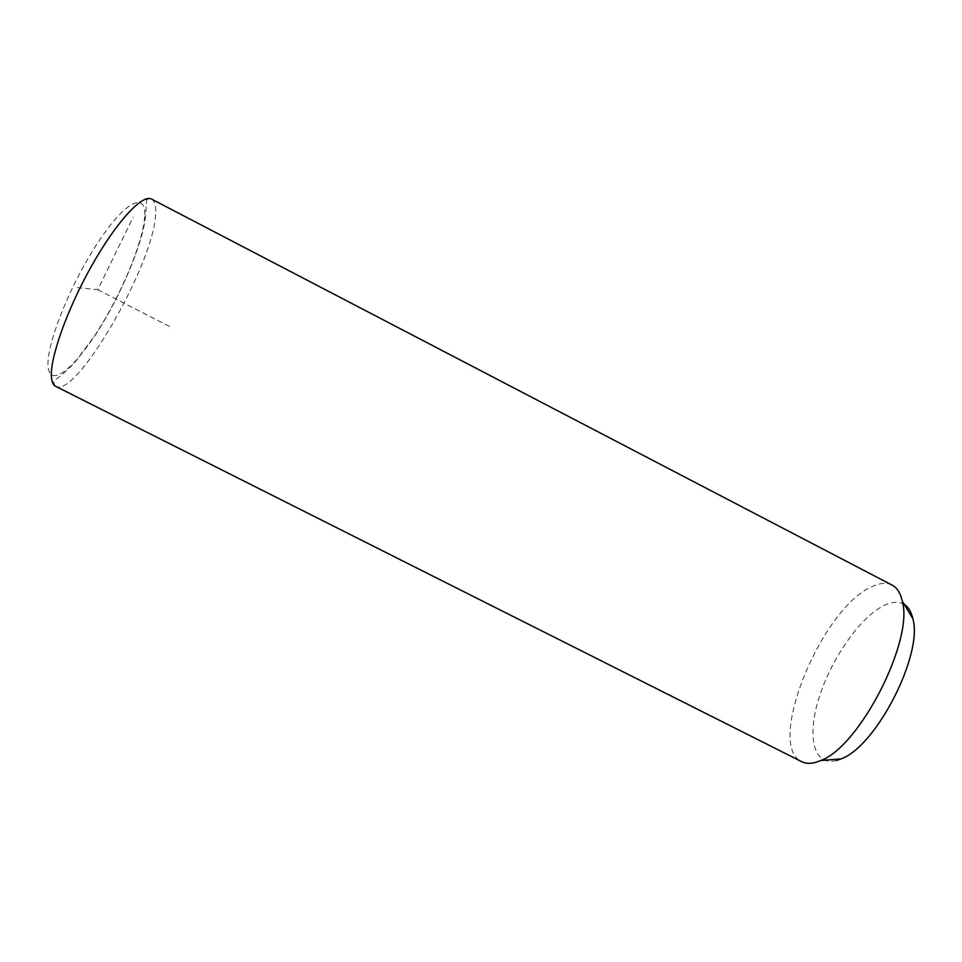 <?xml version="1.0" encoding="UTF-8"?>
<svg xmlns="http://www.w3.org/2000/svg" width="962" height="962" viewBox="0 0 962 962"><rect width="100%" height="100%" fill="white"/><g stroke="black" fill="none" stroke-linecap="round" stroke-linejoin="round"><path stroke-width="0.72" stroke-dasharray="4.81 3.61" d="M892.123 585.124C886.435 582.311 879.496 582.924 871.295 586.94C821.307 608.802 765.295 745.177 801.695 761.676M904.268 604.449C899.025 601.346 892.544 601.575 884.812 605.122C861.026 616.149 831.938 657.491 819.42 696.548C806.613 735.641 813.058 766.93 836.687 760.449M77.188 287.566L97.763 289.706L133.189 217.039M97.763 289.706L171.08 327.26M55.447 386.207C53.114 383.068 53.391 380.675 56.289 379.028C59.512 377.092 65.5 371.825 74.242 363.203L96.296 333.634C121.176 295.13 143.23 242.412 145.599 215.692L146.573 200.866C146.188 199.675 147.835 199.086 151.539 199.074C154.87 200.986 156.229 206.169 155.603 214.61C153.571 264.153 76.515 398.521 55.64 386.315M144.685 216.799C143.097 242.003 121.873 292.965 97.871 330.784C73.93 368.807 50.06 388.095 48.1 366.859C45.695 346.32 69.661 285.329 97.631 242.965C125.565 200.324 146.681 191.053 144.685 216.799"/><path stroke-width="1.44" d="M815.824 762.313L820.646 760.545C859.475 746.981 913.972 640.584 902.284 601.154C900.504 593.073 897.125 587.734 892.123 585.124L151.539 199.074C142.58 193.759 116.751 221.332 91.955 265.296C67.124 309.163 49.615 358.754 51.467 377.344C51.888 382.13 53.271 385.125 55.64 386.315L801.695 761.676C805.603 763.636 810.305 763.852 815.824 762.313M836.687 760.449L841.041 758.886C876.069 746.777 923.496 654.16 912.854 618.674C911.303 611.784 908.441 607.046 904.268 604.449M912.854 618.674L902.284 601.154M841.041 758.886L820.646 760.545"/></g></svg>
